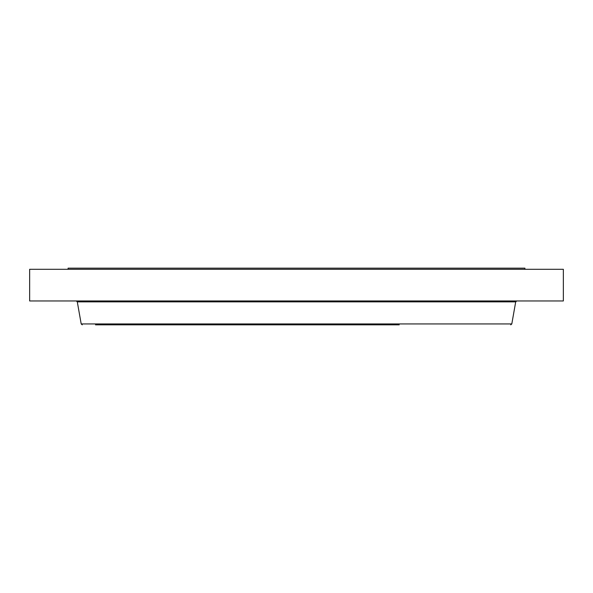 <?xml version="1.0" encoding="UTF-8"?>
<svg xmlns="http://www.w3.org/2000/svg" width="593" height="593" viewBox="0 0 593 593"><rect width="100%" height="100%" fill="white"/><g stroke="black" fill="none" stroke-linecap="round" stroke-linejoin="round"><path stroke-width="0.89" d="M68.091 269.296L68.091 268.162L524.909 268.162L524.909 269.296M29.65 269.296L563.35 269.296L563.35 300.955L29.65 300.955L29.65 269.296M95.503 324.838L399.208 324.838M511.803 323.941L515.702 301.852L77.298 301.852L81.197 323.941L511.803 323.941L510.736 324.838M497.497 301.852L497.497 300.955M515.702 301.852L516.77 300.955M77.298 301.852L76.23 300.955M81.197 323.941L82.264 324.838"/></g></svg>
